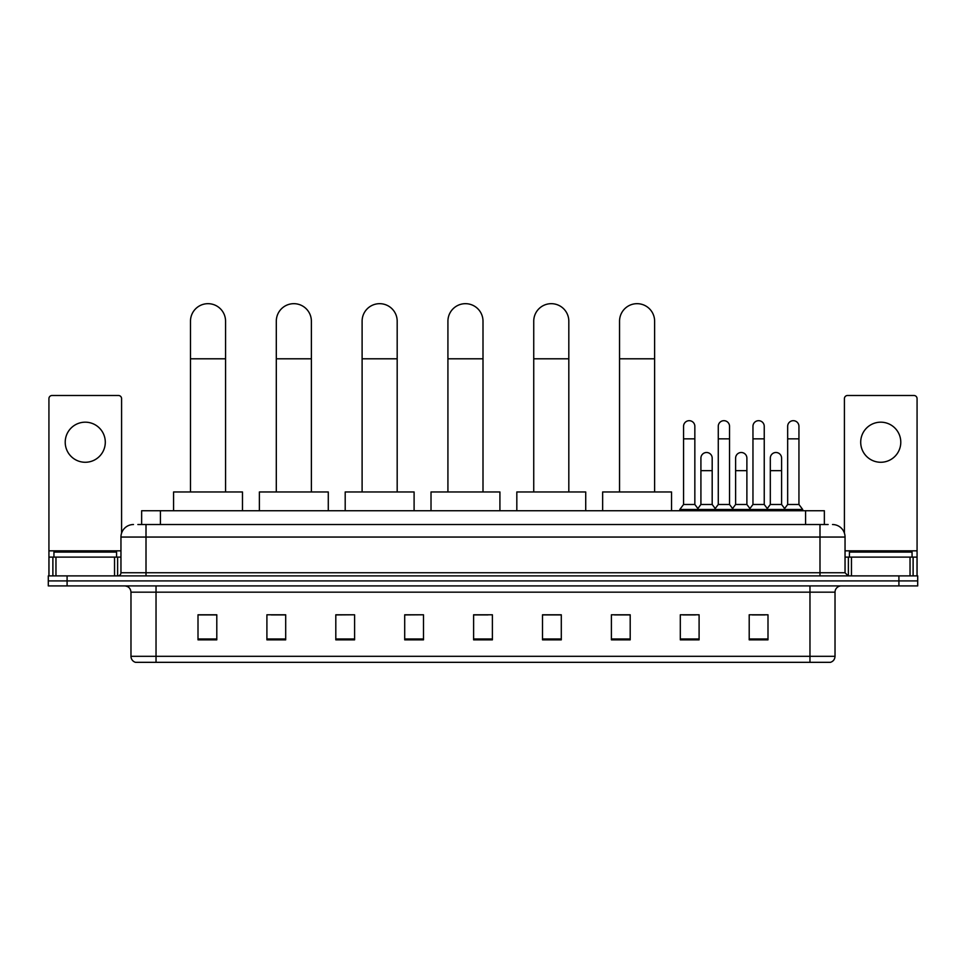 <?xml version="1.0" encoding="UTF-8"?>
<svg xmlns="http://www.w3.org/2000/svg" width="966" height="966" viewBox="0 0 966 966"><rect width="100%" height="100%" fill="white"/><g stroke="black" fill="none" stroke-linecap="round" stroke-linejoin="round"><path stroke-width="1.45" d="M141.64 524.526L141.64 510.748L824.36 510.748L824.36 524.526M138.162 524.526L828.128 524.526M137.872 524.526L146.011 524.526L146.011 537.06L120.955 537.06L120.955 572.753A3.127 3.127 0 0 1 117.828 575.893M133.489 524.526A12.522 12.522 0 0 0 120.955 537.06M832.511 524.526A12.522 12.522 0 0 1 845.045 537.06L845.045 572.753L848.172 575.893M67.089 575.893L48.3 575.893L48.3 580.904L67.089 580.904L48.3 580.904L48.3 585.915L67.089 585.915L67.089 580.904L898.911 580.904L67.089 580.904L67.089 575.893L898.911 575.893L898.911 580.904L917.7 580.904L898.911 580.904L898.911 585.915L67.089 585.915M898.911 585.915L917.7 585.915L917.7 575.893L898.911 575.893M835.022 656.312C834.841 659.319 833.344 661.324 830.506 662.326L809.967 662.326L809.967 656.312L835.022 656.312L835.022 592.17A6.267 6.267 0 0 1 841.277 585.915M809.967 662.326L135.494 662.326A6.267 6.267 0 0 1 130.978 656.312L130.978 592.17C130.615 588.366 128.526 586.29 124.723 585.915M767.994 639.842L767.994 614.787L749.205 614.787L749.205 639.842L767.994 639.842M699.094 639.842L699.094 614.787L680.305 614.787L680.305 639.842L699.094 639.842M630.194 639.842L630.194 614.787L611.406 614.787L611.406 639.842L630.194 639.842M561.294 639.842L561.294 614.787L542.506 614.787L542.506 639.842L561.294 639.842M216.795 639.842L216.795 614.787L198.006 614.787L198.006 639.842L216.795 639.842M285.695 639.842L285.695 614.787L266.906 614.787L266.906 639.842L285.695 639.842M354.594 639.842L354.594 614.787L335.806 614.787L335.806 639.842L354.594 639.842M423.494 639.842L423.494 614.787L404.706 614.787L404.706 639.842L423.494 639.842M492.394 639.842L492.394 614.787L473.606 614.787L473.606 639.842L492.394 639.842M614.533 614.919L630.194 614.919M682.938 614.919L695.46 614.919M752.333 614.919L764.867 614.919M423.494 614.787L404.706 614.919L423.494 614.787M354.594 614.787L335.806 614.919L354.594 614.787M271.289 614.919L285.695 614.919M473.606 614.919L488.011 614.919M216.795 614.919L198.006 614.919M561.294 614.919L542.506 614.919M116.572 557.104L116.572 552.093L53.939 552.093L53.939 557.104M85.262 422.178A20.045 20.045 0 0 0 65.217 442.223A20.045 20.045 0 0 0 85.262 462.267A20.045 20.045 0 0 0 105.294 442.223A20.045 20.045 0 0 0 85.262 422.178M114.543 575.893L114.543 557.104L55.968 557.104L55.968 575.893M121.583 533.147L121.583 398.632A3.127 3.127 0 0 0 118.456 395.492L52.055 395.492A3.127 3.127 0 0 0 48.928 398.632L48.928 557.104L55.968 557.104M114.543 557.104L120.955 557.104M48.928 575.893L48.928 557.104M190.483 491.96L190.483 321.207A17.533 17.533 0 0 1 208.028 303.674A17.533 17.533 0 0 1 225.561 321.207A17.533 17.533 0 0 0 208.028 303.674M225.561 491.96L225.561 321.207M242.478 510.748L242.478 491.96L173.578 491.96L173.578 510.748M276.3 491.96L276.3 321.207A17.533 17.533 0 0 1 293.833 303.674A17.533 17.533 0 0 1 311.378 321.207A17.533 17.533 0 0 0 293.833 303.674M311.378 491.96L311.378 321.207M328.283 510.748L328.283 491.96L259.383 491.96L259.383 510.748M362.105 491.96L362.105 321.207A17.533 17.533 0 0 1 379.65 303.674A17.533 17.533 0 0 1 397.183 321.207A17.533 17.533 0 0 0 379.65 303.674M397.183 491.96L397.183 321.207M414.1 510.748L414.1 491.96L345.2 491.96L345.2 510.748M447.922 491.96L447.922 321.207A17.533 17.533 0 0 1 465.467 303.674A17.533 17.533 0 0 1 483 321.207A17.533 17.533 0 0 0 465.467 303.674M483 491.96L483 321.207M499.917 510.748L499.917 491.96L431.017 491.96L431.017 510.748M533.739 491.96L533.739 321.207A17.533 17.533 0 0 1 551.272 303.674A17.533 17.533 0 0 1 568.817 321.207A17.533 17.533 0 0 0 551.272 303.674M568.817 491.96L568.817 321.207M585.722 510.748L585.722 491.96L516.822 491.96L516.822 510.748M619.544 491.96L619.544 321.207A17.533 17.533 0 0 1 637.089 303.674A17.533 17.533 0 0 1 654.622 321.207A17.533 17.533 0 0 0 637.089 303.674M654.622 491.96L654.622 321.207M671.539 510.748L671.539 491.96L602.639 491.96L602.639 510.748M683.566 438.842L694.844 438.842L694.844 504.481L683.566 504.481L683.566 426.308A5.639 5.639 0 0 1 689.555 420.693A5.639 5.639 0 0 1 694.844 426.308A5.639 5.639 0 0 0 689.555 420.693M683.566 504.481L679.81 509.493L679.81 510.748M694.844 504.481L698.599 509.493L679.81 509.493M718.269 504.481L718.269 438.842L729.535 438.842L729.535 504.481L718.269 504.481L714.502 509.493L698.599 509.493L698.599 510.748M718.269 438.842L718.269 426.308A5.639 5.639 0 0 1 724.258 420.693A5.639 5.639 0 0 1 729.535 426.308A5.639 5.639 0 0 0 724.258 420.693M729.535 504.481L733.303 509.493L714.502 509.493L714.502 510.748M752.961 504.481L752.961 438.842L764.239 438.842L764.239 504.481L752.961 504.481L749.205 509.493L733.303 509.493L733.303 510.748M752.961 438.842L752.961 426.308A5.639 5.639 0 0 1 758.962 420.693A5.639 5.639 0 0 1 764.239 426.308A5.639 5.639 0 0 0 758.962 420.693M764.239 504.481L767.994 509.493L749.205 509.493L749.205 510.748M787.664 504.481L787.664 438.842L798.942 438.842L798.942 504.481L787.664 504.481L783.909 509.493L767.994 509.493L767.994 510.748M787.664 438.842L787.664 426.308A5.639 5.639 0 0 1 793.654 420.693A5.639 5.639 0 0 1 798.942 426.308A5.639 5.639 0 0 0 793.654 420.693M798.942 504.481L802.698 509.493L783.909 509.493L783.909 510.748M802.698 509.493L802.698 510.748M700.918 458.138A5.639 5.639 0 0 1 706.907 452.511A5.639 5.639 0 0 1 712.183 458.138L712.183 470.659L700.918 470.659L700.918 458.138M712.183 470.659L712.183 504.481L700.918 504.481L700.918 470.659M700.918 504.481L697.875 508.539M712.183 504.481L715.226 508.539M735.609 458.138A5.639 5.639 0 0 1 741.61 452.511A5.639 5.639 0 0 1 746.887 458.138L746.887 470.659L735.609 470.659L735.609 458.138M746.887 470.659L746.887 504.481L735.609 504.481L735.609 470.659M735.609 504.481L732.578 508.539M746.887 504.481L749.93 508.539M770.313 458.138A5.639 5.639 0 0 1 776.302 452.511A5.639 5.639 0 0 1 781.591 458.138L781.591 470.659L770.313 470.659L770.313 458.138M781.591 470.659L781.591 504.481L770.313 504.481L770.313 470.659M770.313 504.481L767.282 508.539M781.591 504.481L784.633 508.539M880.738 422.178A20.045 20.045 0 0 0 860.706 442.223A20.045 20.045 0 0 0 880.738 462.267A20.045 20.045 0 0 0 900.783 442.223A20.045 20.045 0 0 0 880.738 422.178M910.032 575.893L910.032 557.104L851.457 557.104L851.457 575.893M910.032 557.104L917.072 557.104L917.072 398.632A3.127 3.127 0 0 0 913.945 395.492L847.544 395.492A3.127 3.127 0 0 0 844.417 398.632L844.417 533.147M845.045 557.104L851.457 557.104M917.072 557.104L917.072 575.893M912.061 557.104L912.061 552.093L849.428 552.093L849.428 557.104M160.428 524.526L160.428 510.748M805.572 524.526L805.572 510.748M146.011 575.893L146.011 572.753L845.045 572.753M120.955 572.753L146.011 572.753L146.011 537.06L819.989 537.06L819.989 575.893M845.045 537.06L819.989 537.06L819.989 524.526M809.967 585.915L809.967 592.17L130.978 592.17M835.022 592.17L809.967 592.17L809.967 656.312L156.033 656.312L156.033 662.326M130.978 656.312L156.033 656.312L156.033 585.915M492.394 638.973L473.606 638.973M423.494 638.973L404.706 638.973M354.594 638.973L335.806 638.973M285.695 638.973L266.906 638.973M216.795 638.973L198.006 638.973M561.294 638.973L542.506 638.973M630.194 638.973L611.406 638.973M699.094 638.973L680.305 638.973M767.994 638.973L749.205 638.973M120.955 550.837L48.928 550.837M117.623 557.104L117.623 575.893M48.976 557.104L48.976 575.893M52.889 575.893L52.889 557.104M190.483 358.797L225.561 358.797M276.3 358.797L311.378 358.797M362.105 358.797L397.183 358.797M447.922 358.797L483 358.797M533.739 358.797L568.817 358.797M619.544 358.797L654.622 358.797M917.072 550.837L845.045 550.837M917.024 575.893L917.024 557.104M913.112 557.104L913.112 575.893M848.377 575.893L848.377 557.104M694.844 438.842L694.844 426.308M729.535 438.842L729.535 426.308M764.239 438.842L764.239 426.308M798.942 438.842L798.942 426.308"/></g></svg>
